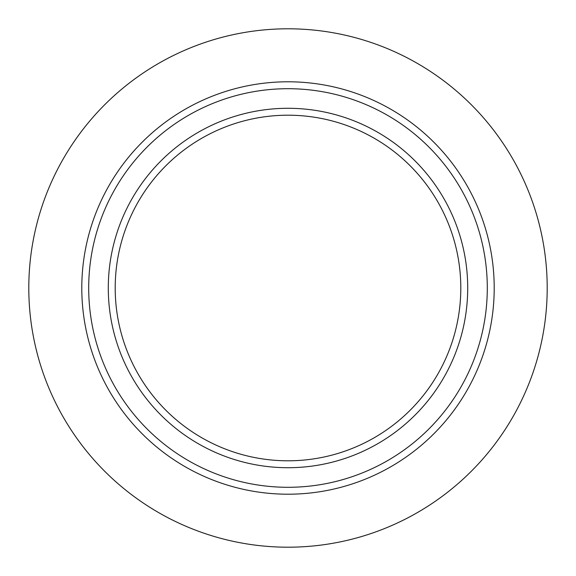 <?xml version="1.0" encoding="UTF-8"?>
<svg xmlns="http://www.w3.org/2000/svg" width="576" height="576" viewBox="0 0 576 576"><rect width="100%" height="100%" fill="white"/><g stroke="black" fill="none" stroke-linecap="round" stroke-linejoin="round"><path stroke-width="0.86" d="M460.8 288A172.8 172.8 0 0 0 288 115.2A172.8 172.8 0 0 0 115.2 288A172.8 172.8 0 0 0 288 460.8A172.8 172.8 0 0 0 460.8 288M467.712 288A179.712 179.712 0 0 0 288 108.288A179.712 179.712 0 0 0 108.288 288A179.712 179.712 0 0 0 288 467.712A179.712 179.712 0 0 0 467.712 288M81.792 288A206.208 206.208 0 0 0 288 494.208A206.208 206.208 0 0 0 494.208 288A206.208 206.208 0 0 0 288 81.792A206.208 206.208 0 0 0 81.792 288M88.704 288A199.296 199.296 0 0 0 288 487.296A199.296 199.296 0 0 0 487.296 288A199.296 199.296 0 0 0 288 88.704A199.296 199.296 0 0 0 88.704 288M28.8 288A259.2 259.2 0 0 0 288 547.2A259.2 259.2 0 0 0 547.2 288A259.2 259.2 0 0 0 288 28.8A259.2 259.2 0 0 0 28.8 288"/></g></svg>
